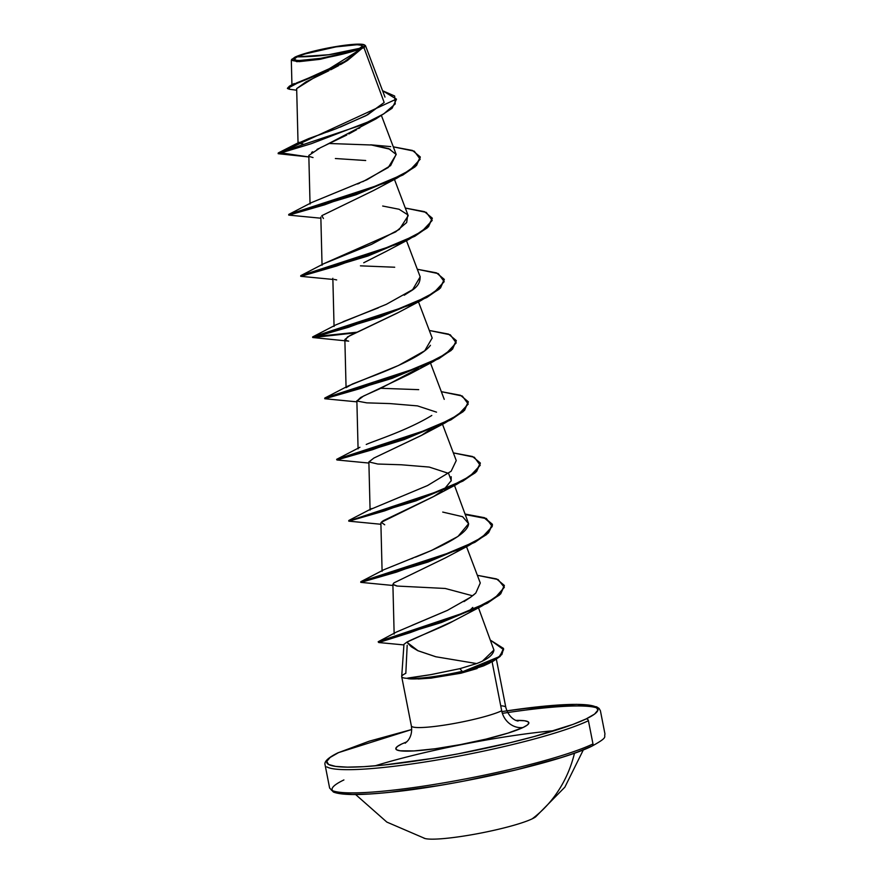 <?xml version="1.0" encoding="UTF-8"?>
<svg xmlns="http://www.w3.org/2000/svg" width="883" height="883" viewBox="0 0 883 883"><rect width="100%" height="100%" fill="white"/><g stroke="black" fill="none" stroke-linecap="round" stroke-linejoin="round"><path stroke-width="1.32" d="M423.63 837.989A58.19 7.141 -11.1 0 0 472.56 834.601A58.19 7.141 -11.1 0 0 532.162 818.85A58.19 7.141 -11.1 0 0 535.771 816.764M574.502 753.155A131.876 118.123 64.5 0 1 532.162 818.85A131.876 118.123 -115.5 0 0 574.502 753.155M375.01 765.848A140.298 17.218 168.9 0 1 554.568 730.627A140.298 17.218 -11.1 0 0 383.023 763.453M501.886 711.61A138.19 16.954 168.9 0 1 586.135 718.917A2.108 1.887 64.5 0 1 588.42 720.716L592.979 743.939A2.108 1.887 64.5 0 1 591.5 746.245A138.19 16.954 -11.1 0 1 412.251 789.568A138.19 16.954 -11.1 0 1 343.906 779.943M359.469 48.366L328.73 54.724L297.152 56.854C302.913 53.642 327.913 47.682 342.262 45.949C360.032 43.797 365.772 44.603 359.469 48.366A34.779 4.272 168.9 0 1 334.58 55.673A34.779 4.272 168.9 0 1 324.966 57.583A34.779 4.272 168.9 0 1 297.152 56.854A280.595 251.335 -115.5 0 0 328.73 54.724A280.595 251.335 -115.5 0 0 359.469 48.366L362.438 46.148L361.975 45.386L357.229 44.713L335.915 46.898L304.867 53.973L297.152 56.854L294.182 59.084L296.412 60.32L299.403 60.508L320.706 58.322L346.467 52.792L359.469 48.366M302.913 143.896L298.046 143.267L308.851 138.532L335.926 128.786L365.97 115.684L384.171 102.505L363.984 47.704L341.346 54.448L313.355 59.757L294.127 60.872L291.743 59.536L294.922 57.152A37.274 4.57 168.9 0 1 333.101 47.064A37.274 4.57 168.9 0 1 364.436 44.901A37.274 4.57 168.9 0 1 361.699 48.068L363.984 47.704L365.176 45.386L364.502 44.934M598.729 708.784A140.298 17.218 -11.1 0 0 502.383 713.365A140.298 17.218 168.9 0 1 598.729 708.784M506.864 710.848L540.871 706.521L577.217 704.391L589.082 705.131L596.08 707.051L597.934 710.075L594.579 714.082L586.135 718.917L572.946 724.413L534.469 736.466L510.672 742.57L458.487 753.784L432.107 758.442L383.807 765.02L363.741 766.676L347.461 767.139L335.595 766.4L328.608 764.479L326.754 761.466L330.11 757.459L338.542 752.614A2.108 1.887 -115.5 0 0 338.012 752.78A2.108 1.887 64.5 0 1 338.542 752.614L369.193 741.201L411.71 729.524L338.046 752.769C323.708 759.833 324.712 763.508 325.076 764.833L329.624 788.055L333.421 792.04C341.743 795.34 361.169 795.362 391.688 792.106C457.858 785.395 560.97 761.742 592.007 746.102C608.773 736.897 603.707 737.327 604.976 734.038L600.418 710.804L599.104 708.442L596.588 706.808L576.444 704.336L521.224 708.817L506.853 710.837M411.942 726.599A48.123 5.905 -11.1 0 0 452.405 723.795A48.123 5.905 -11.1 0 0 501.699 710.771A19.647 17.594 -115.5 0 0 523.045 727.504A67.77 8.311 168.9 0 1 435.153 748.751A67.77 8.311 168.9 0 1 401.633 744.027L397.493 746.4L395.849 748.365L396.754 749.855L400.187 750.793L413.984 750.925L435.153 748.751L460.451 744.601L486.047 739.104L508.023 733.1L523.045 727.504A19.647 17.594 64.5 0 1 501.699 710.771L492.096 661.82L501.699 710.771A48.123 5.905 -11.1 0 1 452.405 723.795A48.123 5.905 -11.1 0 1 411.942 726.599M401.743 676.831A48.123 5.905 -11.1 0 0 407.913 678.354A48.123 5.905 168.9 0 1 401.908 677.095A48.123 5.905 168.9 0 1 405.827 673.321L407.184 645.274M503.553 648.696L501.875 654.557L489.668 663.023L462.306 671.864A46.534 5.706 168.9 0 1 411.368 678.917A46.534 5.706 168.9 0 1 407.957 678.619L407.747 678.078L431.235 674.568L459.877 668.663L476.643 663.563L435.727 656.742L417.825 650.705L411.279 646.775L406.82 642.173L403.961 644.358M505.231 706.676A48.123 5.905 -11.1 0 0 500.727 705.782M592.029 746.08A2.108 1.887 -115.5 0 0 592.979 743.939A140.298 17.218 168.9 0 1 449.281 781.908A140.298 17.218 168.9 0 1 331.324 790.075A140.298 17.218 -11.1 0 0 449.281 781.908A140.298 17.218 -11.1 0 0 592.979 743.939L588.42 720.716A140.298 17.218 168.9 0 1 444.734 758.685A140.298 17.218 168.9 0 1 326.765 766.852A140.298 17.218 -11.1 0 0 444.734 758.685A140.298 17.218 -11.1 0 0 588.42 720.716A2.108 1.887 -115.5 0 0 586.135 718.917A138.19 16.954 168.9 0 1 406.897 762.239A138.19 16.954 168.9 0 1 338.542 752.614M346.191 61.258L340.419 64.636M338.763 65.552L330.75 69.779M328.829 70.75L306.004 81.854L296.666 88.631L298.046 143.267M366.401 123.51L365.595 124.084M359.911 127.759L358.653 128.521M356.666 129.68L348.84 133.962M346.776 135.033L320.176 147.836L308.818 155.452L310.043 204.028M335.363 158.521L365.694 160.518M385.65 251.644L363.73 262.759M397.891 312.725L349.591 335.783L344.856 339.502L346.07 387.67L352.405 384.006L369.558 377.361C392.184 368.884 423.266 355.518 430.429 345.297M418.255 368.454L380.606 388.388L363.586 396.003L356.953 401.025L366.776 402.858L390.021 403.586L417.482 405.893L436.533 412.151M421.997 435.098L373.84 458.089L368.873 461.919L377.792 464.028L401.246 464.767L429.248 467.074L448.542 473.365L451.279 480.551L443.862 489.657M451.191 476.71L451.136 481.003M433.774 496.445L383.52 520.584M382.758 521.058L382.063 521.555M384.712 524.778L381.224 522.339L380.882 523.133L382.096 571.301M392.891 584.369L393.928 582.879L392.891 584.347L397.184 586.058L445.187 588.464L472.571 595.782M406.82 642.173L452.902 621.279C441.831 627.537 416.103 637.173 406.82 642.173L417.957 650.716L435.97 656.797M482.427 661.113L493.928 650.031L478.476 607.758M412.041 625.341L447.383 610.385L396.478 632.029L378.476 641.588L471.798 610.186L494.921 598.012L504.336 587.338L498.078 579.535L477.361 575.319L496.511 578.917L504.325 585.407L500.573 593.398L487.173 602.769L441.29 622.018L378.476 641.588M463.994 601.61L470.617 597.228L447.383 610.385M473.299 595.219L475.794 593.067L480.275 582.979L466.5 546.632M411.323 558.773L412.891 558.166M415.396 557.173L418.354 555.992C451.456 542.559 468.2 531.798 468.608 523.685L454.491 485.44M383.719 511.147L381.776 511.18L383.719 511.147M370.573 509.359L427.56 485.54L451.158 471.213L456.246 460.551L442.482 424.226M366.235 444.469C374.856 440.606 407.03 430.529 431.798 415.463M343.046 321.71L378.321 307.847M404.215 295.231L410.131 291.478C417.306 287.405 420.595 282.394 420.021 276.445M323.664 263.763L371.622 244.326L399.37 229.37L408.211 215.706L394.436 179.359M357.637 183.984L359.69 183.079M362.803 181.688L388.266 167.494L396.202 154.492L388.675 148.62L372.659 145.044L329.315 143.499M384.988 97.086L365.551 45.806L363.984 47.704L384.171 102.505L367.747 114.746L340.22 127.119M287.416 88.488L296.467 82.991L319.458 73.62L344.723 61.512L360.97 49.006L319.359 59.404L299.194 61.644L291.324 60.287L291.765 59.459L296.809 61.667L320.496 59.216L360.893 49.282L361.964 48.388L346.776 60.894L321.125 73.466L297.107 83.278L287.416 88.488L289.359 89.249L289.481 86.689L347.427 60.508L361.942 48.444L325.893 70.828L289.481 86.126L287.461 88.212M347.427 60.508L312.99 78.432L296.666 88.598M278.123 153.642L396.401 99.084L278.123 153.642L283.531 153.234L308.851 156.953L278.344 153.719L311.302 143.697L375.926 118.896L324.591 145.717M318.763 148.521L316.997 149.415M312.67 151.777L311.611 152.439M309.834 156.644L313.024 157.56M375.926 118.896L392.085 108.278L396.445 99.338M396.401 99.084L382.582 90.739L394.657 96.015L395.231 103.94L383.73 113.896L362.218 124.812L278.233 152.969L299.171 142.306M315.606 136.159L322.946 133.565M327.229 132.02L334.812 129.205M477.129 668.541L460.915 673.221L483.641 665.848L489.668 663.023M431.897 678.045L418.189 678.983M515.992 720.396A67.77 8.311 168.9 0 1 523.045 727.504L527.184 725.131L528.84 723.166L527.924 721.687L524.491 720.749L515.992 720.396M406.853 741.808L401.633 744.027M493.928 650.031C493.244 654.987 487.482 659.491 476.643 663.563L459.877 668.663L462.206 671.345A46.534 5.706 168.9 0 1 407.747 678.078L407.957 678.619A46.534 5.706 -11.1 0 0 462.306 671.864L460.915 673.221L462.306 671.864L492.78 661.466L500.253 656.334L503.509 648.431L500.153 655.826L492.681 660.959L462.306 671.864L499.182 656.698L503.597 649.678L490.849 640.429L503.509 648.431M452.902 621.279L481.654 606.168L410.22 632.625L378.73 642.537L403.917 644.921M469.359 610.837L472.747 607.427M396.71 585.992L392.935 584.568M393.928 582.879L445.363 557.901L468.95 545.429L396.644 572.085L360.937 582.383L392.924 585.473M381.224 522.339L433.354 496.688L442.284 490.871M368.873 461.997L373.84 458.078L421.346 435.474L431.853 428.443M356.953 401.025L360.683 397.482L409.326 374.271L432.924 361.787L360.617 388.454L324.911 398.752L356.898 401.842M312.902 337.538L348.686 341.147L345.396 340.264L347.516 336.931L397.328 313.057L420.915 300.584L348.608 327.24L312.902 337.538L355.783 332.836L312.714 337.483L380.198 317.118L426.886 297.45L440.529 287.957L444.281 279.359L440.429 287.45L426.787 296.942L380.098 316.611L312.615 336.975L357.24 332.185L312.77 336.853L409.966 305.099L433.873 292.648L444.215 281.655L438.299 273.609L417.317 269.26L436.467 272.858L444.281 279.359M336.677 279.933L334.227 279.425M323.443 218.52L321.798 215.673L373.31 190.629L396.897 178.156L324.591 204.823L288.884 215.121L320.86 218.211M420.308 157.196L415.165 166.788L396.897 178.156M432.317 218.399L427.173 227.991L408.906 239.37L336.6 266.026L300.893 276.335L332.869 279.425M444.326 279.613L439.182 289.205L420.915 300.584M456.334 340.827L451.191 350.419L432.924 361.787M468.343 402.03L463.2 411.633L444.933 423.001L372.626 449.668L336.92 459.966L368.906 463.056M349.922 520.617L446.003 488.729L469.899 476.279L480.242 465.286L474.326 457.239L453.343 452.891L472.493 456.5L480.308 462.99L476.456 471.081L462.824 480.573L416.136 500.242L348.741 521.113L416.235 500.76L462.924 481.08L476.555 471.588L480.352 463.244L475.209 472.835L456.941 484.215L384.635 510.871L348.928 521.169L380.915 524.27M442.725 512.074L462.615 516.698L468.608 523.685L457.979 536.445L431.555 550.44L383.928 569.701L360.805 581.698L458.001 549.943L481.908 537.493L492.25 526.5L486.334 518.442L465.352 514.105L484.502 517.703L492.317 524.204L488.465 532.283L474.833 541.776L428.145 561.456L360.75 582.327L428.244 561.963L474.933 542.294L488.564 532.802L492.416 524.712L484.624 518.222L465.551 514.623L485.01 518.365L492.482 525.153L486.71 534.491L468.95 545.429M378.145 641.875L441.39 622.526L487.273 603.277L500.683 593.906L504.37 585.672L499.469 595.043L481.654 606.168M396.147 154.348L390.617 165.596L367.008 179.724L311.876 202.439L288.741 214.426L385.948 182.682L409.855 170.22L420.187 159.238L414.282 151.181L393.299 146.843L412.449 150.441L420.264 156.931L416.412 165.022L402.78 174.514L356.092 194.194L293.719 212.924L288.697 215.066L356.191 194.702L402.88 175.022L416.511 165.529L420.264 156.931M382.681 206.026L399.083 209.26L407.769 214.801L406.655 222.538L395.683 231.887L323.884 263.642L300.761 275.639L397.968 243.896L421.864 231.434L432.206 220.441L426.29 212.395L405.308 208.046L424.458 211.655L432.273 218.145L428.421 226.236L414.789 235.728L368.101 255.397L300.706 276.269L368.2 255.915L414.889 236.236L428.52 226.743L432.273 218.145M432.173 337.99L424.712 350.805L398.454 365.496L347.902 386.07L324.778 398.056L421.975 366.313L445.882 353.862L456.224 342.869L450.308 334.812L429.326 330.474L448.476 334.072L456.29 340.573L452.438 348.653L438.807 358.145L392.118 377.825L324.723 398.697L392.218 378.332L438.906 358.653L452.538 349.16L456.29 340.573M359.911 447.284L336.787 459.27L433.995 427.527L457.891 415.065L468.233 404.083L462.317 396.026L441.334 391.677L460.484 395.286L468.299 401.776L464.447 409.867L450.816 419.359L404.127 439.028L337.913 459.414M336.633 459.392L356.566 454.27L404.226 439.546L450.915 419.866L464.546 410.374L468.299 401.776M390.716 146.622L370.683 144.812L390.242 149.282M360.43 265.838L394.701 267.229M420.187 276.832L412.637 289.646L386.368 304.315L335.893 324.856L312.77 336.853M380.827 388.288L418.708 389.657M475.794 593.067L470.617 597.228M460.915 673.221L430.738 678.166L411.125 678.906M407.747 678.078A46.534 5.706 -11.1 0 0 462.206 671.345L459.877 668.663L430.01 674.8L410.12 677.857M294.922 57.152L315.275 50.773L343.266 45.475L362.494 44.349L364.878 45.684L361.699 48.068A37.274 4.57 168.9 0 1 320.971 58.598A37.274 4.57 168.9 0 1 291.732 59.757M333.962 791.808L340.959 793.729L352.825 794.468L369.105 794.005M389.171 792.349L437.471 785.771M463.851 781.102L516.036 769.899L560.86 757.658M578.299 751.731L591.5 746.245M425.054 838.53A58.19 7.141 -11.1 0 0 475.86 834.005A58.19 7.141 -11.1 0 0 532.162 818.85M535.639 816.863L564.866 787.161L583.354 749.844M405.198 743.221L407.869 740.671C411.048 736.698 412.218 731.775 411.357 725.903L401.71 676.72M403.961 644.292L401.699 676.521M496.389 659.336L505.816 707.371C508.751 718.309 516.643 720.87 516.82 720.727L518.067 721.08M381.533 115.794L396.202 154.492M320.838 217.075L322.052 265.242M406.456 240.595L420.22 276.92M332.847 278.288L334.061 326.456M418.465 301.809L432.229 338.134M430.474 363.012L444.237 399.348M356.864 400.705L358.079 448.873M368.873 461.919L370.087 510.087M392.891 584.347L394.149 634.093M291.953 85.519L291.324 60.287M296.71 90.221L289.348 89.249M294.26 83.521L289.481 86.126M433.354 496.688L456.941 484.215M421.346 435.474L444.933 423.001M385.308 251.843L408.906 239.37M371.92 508.487L348.796 520.484M291.909 59.172L291.511 59.768M325.341 57.516L324.249 57.715M425.109 838.552L386.842 822.084L355.617 794.523"/></g></svg>

